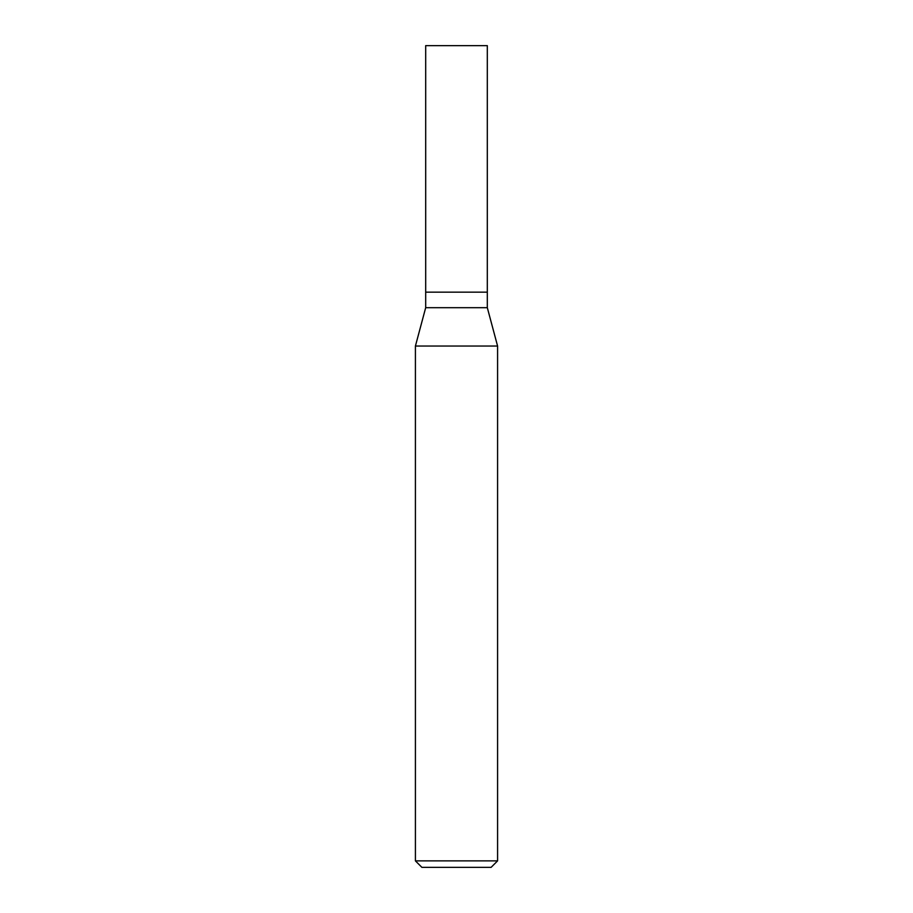 <?xml version="1.0" encoding="UTF-8"?>
<svg xmlns="http://www.w3.org/2000/svg" width="913" height="913" viewBox="0 0 913 913"><rect width="100%" height="100%" fill="white"/><g stroke="black" fill="none" stroke-linecap="round" stroke-linejoin="round"><path stroke-width="1.37" d="M425.686 292.16L425.686 307.692L487.314 307.692L487.314 45.65L425.686 45.65L425.686 292.16L487.314 292.16L425.686 292.16L425.686 45.65M487.314 307.692L497.585 346.038L415.415 346.038L425.686 307.692M497.585 860.879L491.114 867.35L421.886 867.35L415.415 860.879L497.585 860.879L497.585 346.038M415.415 860.879L415.415 346.038"/></g></svg>
